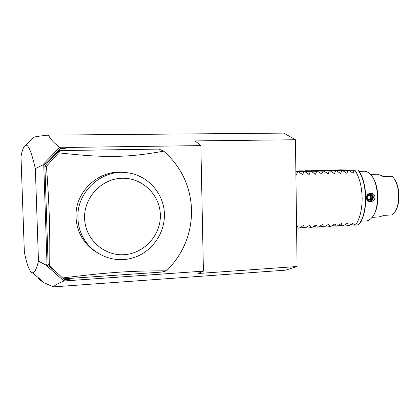 <?xml version="1.0" encoding="UTF-8"?>
<svg xmlns="http://www.w3.org/2000/svg" width="420" height="420" viewBox="0 0 420 420"><rect width="100%" height="100%" fill="white"/><g stroke="black" fill="none" stroke-linecap="round" stroke-linejoin="round"><path stroke-width="0.63" d="M295.454 139.745L195.101 140.91L200.86 145.603L66.423 147.457L65 148.559L60.47 148.628L59.719 147.284C54.012 143.073 50.248 139.02 48.426 135.119L283.805 133.114L295.454 139.745L297.082 266.506L285.689 270.149L53.351 286.886L44.126 282.77C40.982 280.949 38.913 279.143 37.916 277.347M48.426 135.119C40.751 135.881 35.894 136.573 33.857 137.198L25.993 145.236C24.029 145.43 22.381 149.168 21.037 156.44L21.058 157.138M84.289 241.143L85.249 241.012M84.226 241.054L85.186 240.917M88.793 245.574L88.184 245.705M89.119 245.931L88.541 246.062M62.58 277.967L64.606 279.757L69.08 279.447L70.429 280.529L63.945 280.98L45.969 265.088L38.467 261.135C36.54 268.947 34.634 272.848 32.744 272.832C29.82 272.512 27.022 265.571 24.35 252.005L21 157.18M59.661 147.394L42.662 164.971L35.359 168.661C31.652 152.623 28.529 144.811 25.993 145.236M65 148.559L66.281 147.194L59.719 147.284M66.423 147.457L66.281 147.194M200.86 145.603L203.416 271.131L197.862 273.52L297.082 266.506M203.416 271.131L70.429 280.529M63.945 280.98C58.501 283.159 54.973 285.127 53.351 286.886M64.606 279.757L63.882 280.891M69.08 279.447L70.555 280.408M60.47 148.628L47.051 162.509L43.754 165.071L47.04 265.036L50.474 267.278L53.293 269.766M49.702 265.792L62.564 277.961L64.418 278.78L161.921 272.055L166.551 270.832C183.314 253.937 191.657 233.714 191.567 210.163C190.691 186.606 181.419 166.94 163.758 151.163C142.606 154.891 131.087 155.988 115.7 156.398C99.986 156.534 87.008 155.92 58.595 152.843L60.375 150.581L59.593 150.675C54.028 155.195 49.13 160.377 44.903 166.226L48.111 263.812L49.702 265.792C49.938 248.85 49.807 232.607 49.308 217.056C48.794 201.5 47.843 184.585 46.447 166.299L44.903 166.226M38.467 261.135L35.359 168.661M45.969 265.088L46.405 264.726L47.04 265.036M47.051 162.509L43.754 165.071M43.129 165.354L42.662 164.971M50.474 267.278L46.405 264.726M58.595 152.843L46.447 166.299M60.375 150.581L159.002 149.095L163.758 151.163M95.214 251.433C89.208 247.506 84.478 242.351 81.029 235.966C77.947 230.123 76.288 223.86 76.057 217.182C74.629 191.819 98.868 169.36 123.312 172.447M62.564 277.961C90.489 274.549 103.309 273.32 118.844 272.202C134.075 271.231 145.509 270.832 166.551 270.832M77.9 217.088C77.983 224.249 79.674 230.958 82.971 237.216C92.337 254.888 113.936 263.592 132.683 257.959C151.468 252.425 164.887 233.746 164.393 214.337C164.231 194.003 148.208 175.429 127.801 172.835C102.858 168.53 77.033 190.906 77.9 217.088M160.351 214.951C160.03 194.88 142.411 177.602 122.068 178.248C101.724 178.589 83.816 197.431 84.599 218.274C85.082 239.132 103.945 256.121 124.11 254.688C144.296 253.559 160.96 235.011 160.351 214.951M334.42 170.163L340.195 169.832L355.021 170.31C359.515 177.482 361.893 186.847 362.156 198.408C362.066 209.927 359.835 218.831 355.467 225.125L354.559 225.172L353.756 222.983L353.299 222.915M328.529 170.321L329.758 170.063L348.889 170.473L353.068 173.166L354.107 170.331L355.021 170.31M322.607 170.478L323.846 170.216L342.72 170.636L346.894 173.334L347.97 170.494L348.889 170.473M316.649 170.641L317.903 170.373L336.514 170.803L340.683 173.507L341.796 170.662L342.72 170.636M310.658 170.803L311.923 170.531L330.272 170.966L334.441 173.686L335.585 170.825L336.514 170.803M304.637 170.966L305.907 170.688L323.993 171.134L328.156 173.859L329.338 170.993L330.272 170.966M298.578 171.129L299.864 170.846L317.678 171.302L321.836 174.037L323.054 171.16L323.993 171.134M317.678 171.302L316.733 171.328L315.473 174.216L311.325 171.47L310.369 171.497L309.078 174.395L304.931 171.644L303.975 171.67L302.642 174.573L298.499 171.811L297.538 171.838L296.473 174.589L295.906 174.678M354.107 170.331L334.761 169.932M347.97 170.494L328.876 170.084M341.796 170.662L322.959 170.242M335.585 170.825L317.011 170.394M329.338 170.993L311.026 170.552M323.054 171.16L305.009 170.709M316.733 171.328L298.956 170.867M311.325 171.47L295.858 171.061M310.369 171.497L295.858 171.108M304.931 171.644L295.864 171.392M303.975 171.67L295.864 171.444M298.499 171.811L295.864 171.738M297.538 171.838L295.869 171.791M355.467 225.125L358.281 224.768L359.006 224.165C368.146 213.57 367.925 183.162 358.622 170.84L357.851 170.189M296.562 225.881L297.134 225.918L298.252 228.155L299.213 228.102L303.419 225.472L304.657 227.813L305.613 227.761L309.818 225.136L311.026 227.477L311.976 227.425L316.187 224.81L317.357 227.141L318.297 227.094L322.513 224.48L323.647 226.81L324.587 226.758L328.802 224.154L329.905 226.48L330.834 226.427L335.06 223.828L336.121 226.149L337.045 226.102L341.276 223.508L342.3 225.823L343.224 225.776L347.456 223.188L348.448 225.498L349.361 225.451L353.105 223.02L353.756 222.983M350.779 224.564L354.559 225.172M344.657 224.868L348.448 225.498M338.499 225.178L342.3 225.823M332.309 225.493L336.121 226.149M326.083 225.803L329.905 226.48M319.814 226.118L323.647 226.81M313.514 226.433L317.357 227.141M307.172 226.748L311.026 227.477M300.799 227.068L304.657 227.813M296.588 227.824L298.252 228.155M360.948 221.203L365.999 220.946C368.225 220.815 370.272 219.597 372.146 217.287C379.932 208.509 378.919 182.584 370.471 174.426C368.529 172.373 366.497 171.318 364.371 171.255L358.995 171.392M374.918 197.327C375.17 202.781 366.025 203.175 366.587 197.662C365.946 192.14 375.097 191.803 374.918 197.327M373.354 215.544C379.885 206.656 379.013 184.417 371.805 176.064M381.885 175.943L382.793 176.321M372.125 217.319L378.866 216.983L384.227 215.329L392.212 214.94L394.228 212.856C400.727 205.065 399.919 184.385 392.831 177.119L392.007 176.274L384.001 176.51L377.533 174.195L370.44 174.389M395.32 211.208C400.68 203.485 399.992 185.95 394.044 178.668M370.54 193.862C368.419 193.94 367.243 195.179 367.006 197.573C367.159 199.516 368.078 200.666 369.768 201.023C371.915 200.975 373.112 199.736 373.359 197.316C373.202 195.342 372.262 194.192 370.54 193.862L370.445 193.851C372.173 194.182 373.112 195.337 373.27 197.311C373.044 199.673 371.879 200.912 369.784 201.023M372.43 198.859L372.409 195.83L370.078 194.402L367.762 196.009L367.784 199.048L370.12 200.471L372.43 198.859L371.816 198.602L371.8 196.077L369.878 194.901M372.409 195.83L370.466 195.967L370.482 198.482L369.075 199.432M370.12 200.471L369.894 199.946L371.816 198.602L370.482 198.482M367.784 199.048L367.983 198.765M370.078 194.402L367.983 196.192M369.327 195.284L370.466 195.967M352.637 172.982L353.341 172.998M346.463 173.15L347.172 173.171M340.247 173.323L340.967 173.345M334 173.497L334.724 173.518M327.716 173.67L328.445 173.696M321.394 173.849L322.124 173.87M315.031 174.022L315.772 174.048M308.637 174.2L309.377 174.227M302.195 174.379L302.946 174.405M295.901 174.562L296.473 174.589M358.586 224.558C367.92 214.205 367.715 182.606 358.16 170.405M347.613 223.303L347.156 223.23M341.434 223.624L340.977 223.55M335.218 223.944L334.761 223.871M328.965 224.27L328.508 224.191M322.67 224.595L322.219 224.516M316.344 224.921L315.887 224.842M309.981 225.251L309.524 225.167M303.576 225.582L303.119 225.498M297.134 225.918L296.678 225.829M369.92 194.875L367.988 196.219L368.004 198.797L369.894 199.946M44.126 282.77L32.744 272.832M82.971 237.216L81.029 235.966M368.004 198.781L369.936 199.957"/></g></svg>

